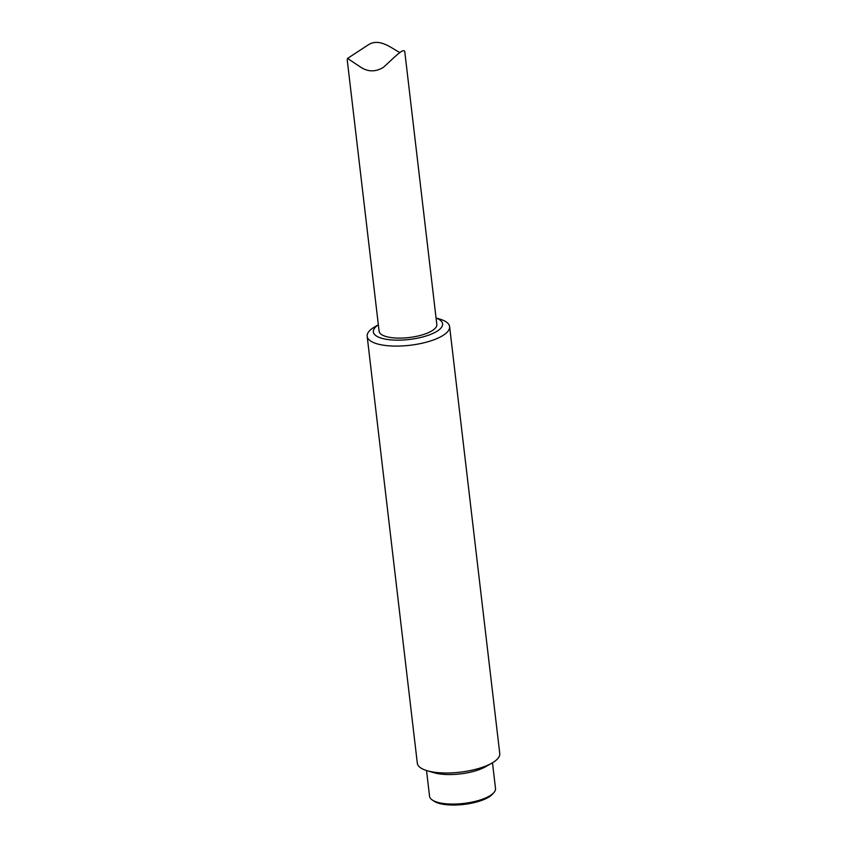 <?xml version="1.0" encoding="UTF-8"?>
<svg xmlns="http://www.w3.org/2000/svg" width="847" height="847" viewBox="0 0 847 847"><rect width="100%" height="100%" fill="white"/><g stroke="black" fill="none" stroke-linecap="round" stroke-linejoin="round"><path stroke-width="1.27" d="M367.164 336.291L417.317 763.2A41.503 13.912 -6.7 0 0 427.068 770.685A41.503 13.912 -6.7 0 0 436.861 772.528A41.503 13.912 -6.7 0 0 492.001 763.062A41.503 13.912 -6.7 0 0 499.762 753.512L449.609 326.603A41.503 13.912 173.3 0 1 429.185 341.373A41.503 13.912 173.3 0 1 386.708 345.618A41.503 13.912 173.3 0 1 367.164 336.291A41.503 13.912 173.3 0 1 374.925 326.751L378.344 324.782M436.057 317.996L439.847 319.118A41.503 13.912 173.3 0 1 449.609 326.603M427.068 770.685L433.897 772.708A33.202 11.127 -6.7 0 0 441.721 774.179A33.202 11.127 -6.7 0 0 485.839 766.609L492.001 763.062M436.067 318.059A34.865 11.689 173.3 0 1 433.336 333.231A34.865 11.689 173.3 0 1 389.758 339.763A34.865 11.689 173.3 0 1 378.355 324.835M426.528 770.526L429.556 796.233A33.202 11.127 -6.7 0 0 432.171 799.917A33.202 11.127 -6.7 0 0 445.194 803.697A33.202 11.127 -6.7 0 0 493.812 792.676A33.202 11.127 -6.7 0 0 495.506 788.483L492.488 762.776M392.796 337.784A29.052 9.741 173.3 0 1 379.107 331.251L347.238 59.978L347.545 58.411L361.034 67.421C368.233 71.953 375.623 71.974 383.193 67.495C394.353 57.564 404.908 45.992 404.887 52.652L436.819 324.475A29.052 9.741 173.3 0 1 422.526 334.809A29.052 9.741 173.3 0 1 392.796 337.784M432.171 799.917L433.876 801.093A31.54 10.577 -6.7 0 0 463.944 804.417A31.54 10.577 -6.7 0 0 492.435 794.211L493.812 792.676M347.545 58.411L368.773 44.542C379.901 37.787 392.341 48.83 399.477 52.313"/></g></svg>
